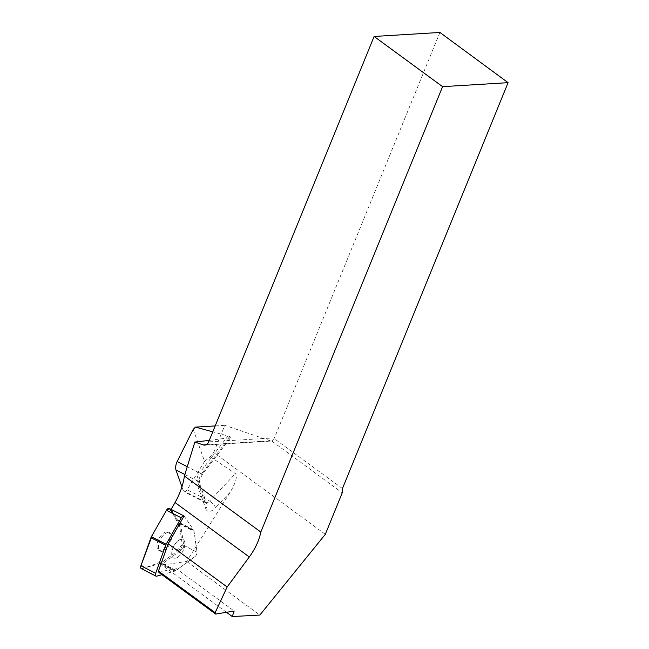 <?xml version="1.0" encoding="UTF-8"?>
<svg xmlns="http://www.w3.org/2000/svg" width="649" height="649" viewBox="0 0 649 649"><rect width="100%" height="100%" fill="white"/><g stroke="black" fill="none" stroke-linecap="round" stroke-linejoin="round"><path stroke-width="0.49" stroke-dasharray="3.25 2.43" d="M169.219 508.41A3.188 1.59 -62.9 0 1 169.543 508.702L178.978 522.575A3.188 1.59 -62.9 0 1 179.205 523.224L182.255 544.608A3.188 1.59 -62.9 0 1 180.219 549.038L160.774 563.218A3.188 1.59 -62.9 0 1 160.084 563.575L141.928 568.629A3.188 1.59 -62.9 0 1 141.198 568.581M157.326 548.494A10.36 5.176 -62.9 0 1 160.092 536.845A10.36 5.176 -62.9 0 1 168.278 531.945A10.36 5.176 -62.9 0 1 168.164 543.521A10.36 5.176 -62.9 0 1 158.835 550.384A10.36 5.176 -62.9 0 1 157.326 548.494M172.074 556.047A10.36 5.176 -62.9 0 1 174.849 544.397A10.36 5.176 -62.9 0 1 183.034 539.497A10.36 5.176 -62.9 0 1 182.921 551.074A10.36 5.176 -62.9 0 1 173.591 557.937A10.36 5.176 -62.9 0 1 172.074 556.047M161.966 574.706L174.841 571.128A3.188 1.59 117.1 0 0 175.53 570.771L194.976 556.582A3.188 1.59 117.1 0 0 197.012 552.161L193.962 530.777A3.188 1.59 117.1 0 0 193.735 530.128L184.3 516.255A3.188 1.59 117.1 0 0 184.048 516.004L171.117 509.384M193.215 429.378L204.557 461.398L210.227 456.774L213.708 452.483L325.319 534.322M213.708 452.483L224.781 425.33L270.349 440.833A6.425 4.892 -93.5 0 0 271.769 441.036L342.242 492.851M209.278 440.387L230.679 437.564L202.967 473.527A6.425 1.939 -142.4 0 0 202.829 472.139L229.073 438.083M210.227 456.774L235.441 473.64C237.575 476.415 235.806 482.621 230.127 492.275L186.652 561.417L162.112 565.101L162.453 563.77L174.524 571.209L175.352 567.924L234.159 611.042M171.036 509.53L180.146 522.924A8.039 4.016 -62.9 0 1 180.722 524.562L183.691 545.338A3.188 1.59 -62.9 0 1 181.647 549.768L162.753 563.559A8.039 4.016 -62.9 0 1 162.453 563.77M215.184 425.914L224.781 425.33M204.557 461.398L187.155 489.703L209.513 501.142L235.441 473.64M186.652 561.417L259.835 615.065M226.485 612.299L162.112 565.101M158.948 572.491L175.352 567.924M230.679 437.564C230.947 437.085 230.071 436.558 228.034 435.982L212.775 431.828M439.908 32.45L274.462 437.872L208.67 441.888M342.445 488.559L274.138 438.546L274.462 437.872M274.138 438.546L271.793 441.036L204.727 445.125M184.86 474.5L197.32 480.877L204.646 501.547L183.245 490.603L184.089 491.723C185.022 492.104 186.044 491.431 187.155 489.703M183.245 490.603L181.931 486.88M183.691 545.338L197.012 552.161A3.188 1.59 -62.9 0 1 194.976 556.582L176.074 570.374A8.039 4.016 -62.9 0 1 174.524 571.209M172.804 513.497L179.676 526.534L182.255 544.6L197.012 552.161L194.043 531.377L180.722 524.562M184.048 516.004A3.188 1.59 -62.9 0 1 184.3 516.255L193.467 529.738A8.039 4.016 -62.9 0 1 194.043 531.377M172.074 556.055A10.368 5.176 117.1 0 0 173.591 557.945A10.368 5.176 117.1 0 0 180.463 554.79A10.368 5.176 117.1 0 0 183.034 539.489A10.368 5.176 117.1 0 0 174.849 544.397A10.368 5.176 117.1 0 0 172.074 556.055M167.142 547.975A10.368 5.176 -62.9 0 1 160.271 551.131A10.368 5.176 -62.9 0 1 160.376 539.538A10.368 5.176 -62.9 0 1 169.714 532.675A10.368 5.176 -62.9 0 1 167.142 547.975M182.255 544.6L173.77 553.743L163.783 561.028L144.897 567.802M180.219 549.038L181.647 549.768M175.53 570.771L160.774 563.218M156.685 576.174L141.928 568.629M160.084 563.575L174.841 571.128M169.543 508.702L174.005 510.99M193.735 530.128L178.978 522.575M179.205 523.224L193.962 530.777M202.829 472.139A12.858 6.425 117.1 0 0 198.416 487.967A6.425 5.038 -19.5 0 0 199.511 483.278A6.425 5.038 -19.5 0 0 197.32 480.877A6.425 3.213 -62.9 0 1 199.535 472.967L187.261 466.688M205.733 508.638A12.858 6.425 117.1 0 0 215.468 507.826A6.425 2.799 -136.7 0 0 209.513 501.142A6.425 3.213 -62.9 0 1 205.587 502.724A6.425 3.213 -62.9 0 1 204.646 501.547A6.425 5.038 160.5 0 1 206.836 503.957A6.425 5.038 160.5 0 1 205.733 508.638L198.416 487.967M230.127 492.275L215.468 507.826M206.155 444.743L270.349 440.833M228.034 435.982L199.535 472.967A6.425 1.939 -142.4 0 0 202.967 473.527C200.079 478.427 198.935 481.68 199.519 483.286L206.836 503.957L205.587 502.724L184.089 491.723M162.753 563.559L176.074 570.374M180.146 522.924L193.467 529.738M169.714 532.675L168.278 531.945M160.271 551.131L158.835 550.384"/><path stroke-width="0.97" d="M155.955 576.134L141.198 568.581A3.188 1.59 -62.9 0 1 140.914 565.766L150.917 537.705A3.188 1.59 -62.9 0 1 151.379 536.699L166.485 510.268A3.188 1.59 -62.9 0 1 169.219 508.41L183.975 515.963A3.188 1.59 117.1 0 0 181.241 517.813L166.136 544.251A3.188 1.59 117.1 0 0 165.673 545.249L155.671 573.31A3.188 1.59 117.1 0 0 155.955 576.134A3.188 1.59 117.1 0 0 156.685 576.174L161.966 574.706M227.15 586.996L215.152 612.656L215.655 614.068L234.159 611.042L232.285 616.55L259.835 615.065L325.319 534.322L342.242 492.851L342.445 488.559L508.086 82.666L442.586 86.658L260.817 532.066A40.984 22.48 -53.8 0 1 249.289 556.972L227.15 586.996L168.188 543.757L184.048 516.004A3.188 1.59 117.1 0 0 183.975 515.963M442.586 86.658L374.116 36.466L208.67 441.888A6.425 4.892 86.5 0 1 204.727 445.125A6.425 4.892 86.5 0 1 203.251 444.922L194.846 442.066L184.389 476.025C183.172 484.787 180.049 493.621 175.035 502.537L171.117 509.384M194.846 442.066L209.278 440.387M212.775 431.828L195.471 427.123L193.215 429.378L177.169 461.52C175.725 464.741 175.311 467.548 175.928 469.933L184.86 474.5M195.471 427.123L215.184 425.914M232.285 616.55L226.485 612.299M168.188 543.757L158.445 571.079L158.948 572.491L215.655 614.068M215.152 612.656L158.445 571.079M260.817 532.066L184.389 476.025M508.086 82.666L439.908 32.45L374.116 36.466M181.931 486.88L175.928 469.933M144.897 567.802L141.101 565.238L152.483 534.768L166.209 510.755L169.365 508.508L172.804 513.497M165.673 545.249L150.917 537.705M140.914 565.766L155.671 573.31M181.241 517.813L166.485 510.268M151.379 536.699L166.136 544.251M175.035 502.537L249.289 556.972M203.251 444.922L206.155 444.743M187.261 466.688L177.169 461.52"/></g></svg>
